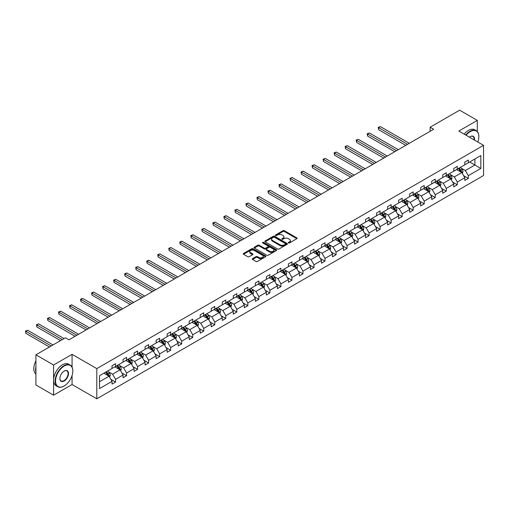 <?xml version="1.0" encoding="UTF-8"?>
<svg xmlns="http://www.w3.org/2000/svg" width="509" height="509" viewBox="0 0 509 509"><rect width="100%" height="100%" fill="white"/><g stroke="black" fill="none" stroke-linecap="round" stroke-linejoin="round"><path stroke-width="0.76" d="M288.501 242.958A0.687 0.394 0 0 0 289.468 242.958L296.842 238.702A0.98 0.566 0 0 0 297.129 238.301A0.98 0.566 0 0 0 296.842 237.9L284.353 230.692A0.98 0.566 0 0 0 282.966 230.692L275.598 234.948A0.687 0.394 0 0 0 276.572 235.508L277.52 234.954A3.137 1.813 0 0 1 281.961 234.954L283.004 235.559A3.137 1.813 0 0 1 283.92 236.838A3.137 1.813 0 0 1 283.004 238.123L282.05 238.67A0.687 0.394 0 0 0 283.017 239.23L283.971 238.683A3.137 1.813 0 0 1 288.412 238.683L289.456 239.281A3.137 1.813 0 0 1 290.372 240.56A3.137 1.813 0 0 1 289.456 241.845L288.501 242.392A0.687 0.394 0 0 0 288.501 242.958L288.501 242.392M252.515 258.642A0.98 0.566 0 0 0 252.229 259.043A0.98 0.566 0 0 0 252.515 259.444L256.021 261.467A0.98 0.566 0 0 0 257.408 261.467L265.59 256.74A0.98 0.566 0 0 0 265.883 256.339A0.98 0.566 0 0 0 265.59 255.938L253.107 248.729A0.98 0.566 0 0 0 251.72 248.729L243.537 253.457A0.98 0.566 0 0 0 243.245 253.857A0.98 0.566 0 0 0 243.537 254.258L247.768 256.701A0.98 0.566 0 0 0 249.156 256.701L252.655 254.678A0.98 0.566 0 0 0 252.941 254.277A0.98 0.566 0 0 0 252.655 253.876L250.555 252.668A2.621 1.514 0 0 1 249.792 251.592A2.621 1.514 0 0 1 251.408 250.199A2.621 1.514 0 0 1 254.271 250.523L262.491 255.27A2.621 1.514 0 0 1 263.255 256.339A2.621 1.514 0 0 1 261.639 257.739A2.621 1.514 0 0 1 258.776 257.414L257.408 256.619A0.98 0.566 0 0 0 256.021 256.619L252.515 258.642L252.515 259.444M72.068 354.34L53.591 365.01L35.923 354.811L35.923 385.001L53.591 395.2L72.068 384.537L96.799 398.814L96.799 368.624L72.068 354.34L72.068 367.142M477.296 131.5L477.296 120.385L458.819 131.055L483.55 145.332L96.799 368.624M477.296 120.385L459.627 110.186L430.124 127.218L430.124 131.303M35.923 354.811L65.426 337.779L68.957 339.821L433.662 129.261L430.124 127.218M277.59 249.016A0.98 0.566 0 0 0 278.977 249.016L287.165 244.288A0.98 0.566 0 0 0 287.451 243.887A0.98 0.566 0 0 0 287.165 243.487L274.675 236.278A0.98 0.566 0 0 0 273.288 236.278L265.106 241.005A0.98 0.566 0 0 0 264.82 241.406A0.98 0.566 0 0 0 265.106 241.807L277.59 249.016M262.988 243.105A0.687 0.394 0 0 1 263.687 243.2L263.687 242.386L276.381 249.715A0.98 0.566 0 0 1 276.667 250.116A0.98 0.566 0 0 1 276.381 250.517L268.192 255.238A0.98 0.566 0 0 1 266.805 255.238L254.322 248.029L254.322 247.228A0.98 0.566 0 0 0 254.036 247.628A0.98 0.566 0 0 0 254.322 248.029M254.322 247.228L257.821 245.211A0.98 0.566 0 0 1 259.208 245.211L264.273 248.131A0.98 0.566 0 0 0 265.66 248.131L267.982 246.789A0.98 0.566 0 0 0 268.275 246.388A0.98 0.566 0 0 0 267.982 245.987L262.714 242.946A0.687 0.394 0 0 1 263.687 242.386M53.591 365.01L53.591 395.2M99.522 375.699L112.031 368.478L112.031 365.748L115.562 363.706L115.562 366.442L123.051 362.115L123.051 359.379L126.588 357.343L126.588 360.073L134.077 355.753L134.077 353.017L137.608 350.975L137.608 353.71L145.097 349.384L145.097 346.654L148.634 344.612L148.634 347.348L156.123 343.021L156.123 340.286L159.654 338.25L159.654 340.979L167.149 336.659L167.149 333.923L170.68 331.881L170.68 334.617L178.169 330.29L178.169 327.561L181.707 325.518L181.707 328.254L189.195 323.928L189.195 321.192L192.726 319.156L192.726 321.885L200.222 317.565L200.222 314.829L203.753 312.793L203.753 315.523L211.241 311.196L211.241 308.467L214.773 306.424L214.773 309.16L222.268 304.834L222.268 302.098L225.799 300.062L225.799 302.798L233.287 298.471L233.287 295.735L236.825 293.699L236.825 296.429L244.314 292.102L244.314 289.373L247.845 287.331L247.845 290.066L255.34 285.74L255.34 283.01L258.871 280.968L258.871 283.704L266.36 279.377L266.36 276.642L269.897 274.606L269.897 277.335L277.386 273.015L277.386 270.279L280.917 268.237L280.917 270.973L288.406 266.646L288.406 263.916L291.943 261.874L291.943 264.61L299.432 260.284L299.432 257.548L302.963 255.512L302.963 258.241L310.458 253.921L310.458 251.185L313.989 249.143L313.989 251.879L321.478 247.552L321.478 244.823L325.016 242.78L325.016 245.516L332.504 241.19L332.504 238.454L336.035 236.418L336.035 239.147L343.53 234.827L343.53 232.091L347.062 230.049L347.062 232.785L354.55 228.458L354.55 225.729L358.081 223.686L358.081 226.422L365.577 222.096L365.577 219.36L369.108 217.324L369.108 220.053L376.596 215.733L376.596 212.997L380.134 210.955L380.134 213.691L387.623 209.364L387.623 206.635L391.154 204.593L391.154 207.328L398.649 203.002L398.649 200.266L402.18 198.23L402.18 200.96L409.669 196.639L409.669 193.904L413.2 191.868L413.2 194.597L420.695 190.271L420.695 187.541L424.226 185.499L424.226 188.235L431.715 183.908L431.715 181.179L435.252 179.136L435.252 181.872L442.741 177.546L442.741 174.81L446.272 172.774L446.272 175.503L453.767 171.183L453.767 168.447L457.298 166.405L457.298 169.141L464.787 164.814L464.787 162.085L468.325 160.042L468.325 162.778L480.827 155.557L480.827 168.447L468.325 175.669L468.325 178.404L464.787 180.441L464.787 177.711L457.298 182.031L457.298 184.767L453.767 186.803L453.767 184.073L446.272 188.4L446.272 191.129L442.741 193.172L442.741 190.436L435.252 194.762L435.252 197.492L431.715 199.534L431.715 196.798L424.226 201.125L424.226 203.861L420.695 205.897L420.695 203.167L413.2 207.487L413.2 210.223L409.669 212.266L409.669 209.53L402.18 213.856L402.18 216.586L398.649 218.628L398.649 215.892L391.154 220.219L391.154 222.955L387.623 224.991L387.623 222.261L380.134 226.581L380.134 229.317L376.596 231.36L376.596 228.624L369.108 232.95L369.108 235.68L365.577 237.722L365.577 234.986L358.081 239.313L358.081 242.049L354.55 244.085L354.55 241.355L347.062 245.675L347.062 248.411L343.53 250.453L343.53 247.718L336.035 252.044L336.035 254.774L332.504 256.816L332.504 254.08L325.016 258.407L325.016 261.142L321.478 263.178L321.478 260.449L313.989 264.769L313.989 267.505L310.458 269.547L310.458 266.811L302.963 271.138L302.963 273.867L299.432 275.91L299.432 273.174L291.943 277.5L291.943 280.236L288.406 282.272L288.406 279.543L280.917 283.863L280.917 286.599L277.386 288.635L277.386 285.905L269.897 290.232L269.897 292.961L266.36 295.004L266.36 292.268L258.871 296.594L258.871 299.33L255.34 301.366L255.34 298.63L247.845 302.957L247.845 305.693L244.314 307.729L244.314 304.999L236.825 309.326L236.825 312.055L233.287 314.098L233.287 311.362L225.799 315.688L225.799 318.418L222.268 320.46L222.268 317.724L214.773 322.051L214.773 324.787L211.241 326.823L211.241 324.093L203.753 328.413L203.753 331.149L200.222 333.191L200.222 330.456L192.726 334.782L192.726 337.512L189.195 339.554L189.195 336.818L181.707 341.145L181.707 343.88L178.169 345.916L178.169 343.187L170.68 347.507L170.68 350.243L167.149 352.285L167.149 349.549L159.654 353.876L159.654 356.605L156.123 358.648L156.123 355.912L148.634 360.238L148.634 362.974L145.097 365.01L145.097 362.281L137.608 366.601L137.608 369.337L134.077 371.379L134.077 368.643L126.588 372.97L126.588 375.699L123.051 377.742L123.051 375.006L115.562 379.332L115.562 382.068L112.031 384.104L112.031 381.375L99.522 388.596L99.522 375.699M96.799 398.814L483.55 175.522L483.55 145.332M114.856 366.849L120.086 369.865L112.597 374.191L108.506 371.831M112.597 374.191L115.562 379.332M120.086 369.865L123.051 375.006M112.031 367.829L112.597 368.153L115.562 366.442M125.882 360.48L131.106 363.502L123.617 367.829L119.526 365.468M123.617 367.829L126.588 372.97M131.106 363.502L134.077 368.643M123.051 361.46L123.617 361.791L126.588 360.073M136.902 354.118L142.132 357.14L134.643 361.46L130.552 359.099M134.643 361.46L137.608 366.601M142.132 357.14L145.097 362.281M134.077 355.097L134.643 355.422L137.608 353.71M147.928 347.755L153.158 350.771L145.663 355.097L141.578 352.737M145.663 355.097L148.634 360.238M153.158 350.771L156.123 355.912M145.097 348.735L145.663 349.059L148.634 347.348M158.948 341.393L164.178 344.408L156.689 348.735L152.598 346.374M156.689 348.735L159.654 353.876M164.178 344.408L167.149 349.549M156.123 342.366L156.689 342.697L159.654 340.979M169.974 335.024L175.204 338.046L167.716 342.366L163.624 340.006M167.716 342.366L170.68 347.507M175.204 338.046L178.169 343.187M167.149 336.004L167.716 336.328L170.68 334.617M181 328.661L186.224 331.677L178.735 336.004L174.644 333.643M178.735 336.004L181.707 341.145M186.224 331.677L189.195 336.818M178.169 329.641L178.735 329.966L181.707 328.254M192.02 322.299L197.25 325.315L189.762 329.641L185.67 327.281M189.762 329.641L192.726 334.782M197.25 325.315L200.222 330.456M189.195 323.272L189.762 323.603L192.726 321.885M203.046 315.93L208.276 318.952L200.781 323.272L196.697 320.912M200.781 323.272L203.753 328.413M208.276 318.952L211.241 324.093M200.222 316.91L200.781 317.234L203.753 315.523M214.066 309.567L219.296 312.583L211.808 316.91L207.717 314.549M211.808 316.91L214.773 322.051M219.296 312.583L222.268 317.724M211.241 310.547L211.808 310.872L214.773 309.16M225.093 303.205L230.322 306.221L222.834 310.547L218.743 308.187M222.834 310.547L225.799 315.688M230.322 306.221L233.287 311.362M222.268 304.185L222.834 304.509L225.799 302.798M236.119 296.836L241.349 299.858L233.854 304.185L229.763 301.818M233.854 304.185L236.825 309.326M241.349 299.858L244.314 304.999M233.287 297.816L233.854 298.147L236.825 296.429M247.139 290.474L252.369 293.496L244.88 297.816L240.789 295.455M244.88 297.816L247.845 302.957M252.369 293.496L255.34 298.63M244.314 291.453L244.88 291.778L247.845 290.066M258.165 284.111L263.395 287.127L255.9 291.453L251.815 289.093M255.9 291.453L258.871 296.594M263.395 287.127L266.36 292.268M255.34 285.091L255.9 285.415L258.871 283.704M269.185 277.742L274.415 280.764L266.926 285.091L262.835 282.724M266.926 285.091L269.897 290.232M274.415 280.764L277.386 285.905M266.36 278.722L266.926 279.053L269.897 277.335M280.211 271.38L285.441 274.402L277.952 278.722L273.861 276.362M277.952 278.722L280.917 283.863M285.441 274.402L288.406 279.543M277.386 272.36L277.952 272.684L280.917 270.973M291.237 265.017L296.467 268.033L288.972 272.36L284.881 269.999M288.972 272.36L291.943 277.5M296.467 268.033L299.432 273.174M288.406 265.997L288.972 266.322L291.943 264.61M302.257 258.648L307.487 261.671L299.998 265.997L295.907 263.637M299.998 265.997L302.963 271.138M307.487 261.671L310.458 266.811M299.432 259.628L299.998 259.959L302.963 258.241M313.283 252.286L318.513 255.308L311.024 259.628L306.933 257.268M311.024 259.628L313.989 264.769M318.513 255.308L321.478 260.449M310.458 253.266L311.024 253.59L313.989 251.879M324.309 245.923L329.533 248.939L322.044 253.266L317.953 250.905M322.044 253.266L325.016 258.407M329.533 248.939L332.504 254.08M321.478 246.903L322.044 247.228L325.016 245.516M335.329 239.561L340.559 242.577L333.071 246.903L328.979 244.543M333.071 246.903L336.035 252.044M340.559 242.577L343.53 247.718M332.504 240.534L333.071 240.865L336.035 239.147M346.355 233.192L351.585 236.214L344.09 240.534L340.006 238.174M344.09 240.534L347.062 245.675M351.585 236.214L354.55 241.355M343.53 234.172L344.09 234.496L347.062 232.785M357.375 226.829L362.605 229.845L355.117 234.172L351.025 231.811M355.117 234.172L358.081 239.313M362.605 229.845L365.577 234.986M354.55 227.809L355.117 228.134L358.081 226.422M368.401 220.467L373.631 223.483L366.143 227.809L362.052 225.449M366.143 227.809L369.108 232.95M373.631 223.483L376.596 228.624M365.577 221.44L366.143 221.771L369.108 220.053M379.428 214.098L384.651 217.12L377.163 221.44L373.072 219.08M377.163 221.44L380.134 226.581M384.651 217.12L387.623 222.261M376.596 215.078L377.163 215.402L380.134 213.691M390.448 207.736L395.678 210.751L388.189 215.078L384.098 212.717M388.189 215.078L391.154 220.219M395.678 210.751L398.649 215.892M387.623 208.715L388.189 209.04L391.154 207.328M401.474 201.373L406.704 204.389L399.209 208.715L395.124 206.355M399.209 208.715L402.18 213.856M406.704 204.389L409.669 209.53M398.649 202.353L399.209 202.677L402.18 200.96M412.494 195.004L417.724 198.026L410.235 202.353L406.144 199.986M410.235 202.353L413.2 207.487M417.724 198.026L420.695 203.167M409.669 195.984L410.235 196.309L413.2 194.597M423.52 188.642L428.75 191.664L421.261 195.984L417.17 193.624M421.261 195.984L424.226 201.125M428.75 191.664L431.715 196.798M420.695 189.622L421.261 189.946L424.226 188.235M434.546 182.279L439.776 185.295L432.281 189.622L428.19 187.261M432.281 189.622L435.252 194.762M439.776 185.295L442.741 190.436M431.715 183.259L432.281 183.584L435.252 181.872M445.566 175.91L450.796 178.933L443.307 183.259L439.216 180.892M443.307 183.259L446.272 188.4M450.796 178.933L453.767 184.073M442.741 176.89L443.307 177.221L446.272 175.503M456.592 169.548L461.822 172.57L454.327 176.89L450.242 174.53M454.327 176.89L457.298 182.031M461.822 172.57L464.787 177.711M453.767 170.528L454.327 170.852L457.298 169.141M469.667 162.002L474.891 165.018L465.353 170.528L461.262 168.167M465.353 170.528L468.325 175.669M480.827 168.447L474.891 165.018L474.891 158.98L480.827 155.557M464.787 164.165L465.353 164.49L468.325 162.778M99.522 381.737L109.06 376.234L103.83 373.212M109.06 376.234L112.031 381.375M463.623 175.688L468.325 178.404M452.596 182.05L457.298 184.767M441.577 188.419L446.272 191.129M430.55 194.782L435.252 197.492M419.531 201.144L424.226 203.861M408.504 207.513L413.2 210.223M397.478 213.875L402.18 216.586M386.458 220.238L391.154 222.955M375.432 226.607L380.134 229.317M364.406 232.969L369.108 235.68M353.386 239.332L358.081 242.049M342.36 245.701L347.062 248.411M331.34 252.063L336.035 254.774M320.314 258.426L325.016 261.142M309.287 264.795L313.989 267.505M298.268 271.157L302.963 273.867M287.241 277.52L291.943 280.236M276.222 283.882L280.917 286.599M265.195 290.251L269.897 292.961M254.169 296.613L258.871 299.33M243.149 302.976L247.845 305.693M232.123 309.345L236.825 312.055M221.103 315.707L225.799 318.418M210.077 322.07L214.773 324.787M199.051 328.439L203.753 331.149M188.031 334.801L192.726 337.512M177.005 341.164L181.707 343.88M165.979 347.532L170.68 350.243M154.959 353.895L159.654 356.605M143.932 360.257L148.634 362.974M132.913 366.626L137.608 369.337M121.886 372.989L126.588 375.699M110.86 379.351L115.562 382.068M72.068 384.537L72.068 375.521M288.775 243.054L289.456 242.659A3.137 1.813 0 0 0 290.372 241.381L290.372 240.56M283.92 236.838L283.92 237.652A3.137 1.813 0 0 1 283.004 238.937L282.323 239.325M296.83 238.708L284.353 231.506A0.98 0.566 0 0 0 282.966 231.506L275.872 235.603M287.152 244.295L274.675 237.092A0.98 0.566 0 0 0 273.288 237.092L265.119 241.813M285.428 244.167A0.687 0.394 0 0 0 285.428 243.607L274.472 237.277A0.687 0.394 0 0 0 273.498 237.277L272.493 237.862A3.137 1.813 0 0 0 271.577 239.141A3.137 1.813 0 0 0 272.493 240.42L279.982 244.746A3.137 1.813 0 0 0 284.423 244.746L285.428 244.167L285.428 244.982A0.687 0.394 0 0 0 285.632 244.702L285.632 243.887M271.577 239.141L271.577 239.955A3.137 1.813 0 0 0 272.493 241.241L272.493 240.42M285.428 244.982L284.423 245.561A3.137 1.813 0 0 1 279.982 245.561L272.493 241.241M254.335 248.042L257.821 246.025L257.821 245.211M268.275 246.388L268.275 247.209A0.98 0.566 0 0 1 267.982 247.603L265.66 248.946A0.98 0.566 0 0 1 264.273 248.946L259.208 246.025A0.98 0.566 0 0 0 257.821 246.025M263.687 243.2L276.368 250.523M269.528 251.166A2.621 1.514 0 0 0 272.385 251.491A2.621 1.514 0 0 0 274.007 250.091A2.621 1.514 0 0 0 273.238 249.022L270.343 247.349A0.98 0.566 0 0 0 268.956 247.349L266.633 248.691A0.98 0.566 0 0 0 266.347 249.092A0.98 0.566 0 0 0 266.633 249.493L269.528 251.166L269.528 251.98A2.621 1.514 0 0 0 272.385 252.311A2.621 1.514 0 0 0 274.007 250.912L274.007 250.091M266.347 249.092L266.347 249.906A0.98 0.566 0 0 0 266.633 250.307L266.633 249.493M269.528 251.98L266.633 250.307M263.255 256.339L263.255 257.16A2.621 1.514 0 0 1 261.639 258.559A2.621 1.514 0 0 1 258.776 258.228L257.408 257.439A0.98 0.566 0 0 0 256.021 257.439L252.528 259.45M249.792 251.592L249.792 252.413A2.621 1.514 0 0 0 250.555 253.482L250.555 252.668M252.655 253.876L252.655 254.678L250.555 253.482M265.577 256.746L253.107 249.55A0.98 0.566 0 0 0 251.72 249.55L243.55 254.265M462.357 173.499L463.005 171.622A2.647 1.527 -120 0 0 462.159 169.363L460.575 167.245M457.731 170.203L457.044 169.287M409.319 143.315L380.363 126.601L378.601 127.619L378.601 129.661L405.781 145.358M461.428 172.341L461.58 171.737A2.647 1.527 -120 0 0 460.817 170.14L459.233 168.021M458.571 168.409L460.314 170.738A1.349 0.776 60 0 1 460.562 171.145L461.58 171.737M458.386 168.511L459.971 170.63A2.647 1.527 60 0 1 460.632 171.883M378.601 129.661L378.212 127.396L407.55 144.333M378.212 127.396L380.363 126.601M477.792 142.011A12.191 7.037 120 0 0 478.848 136.622A12.191 7.037 120 0 0 470.227 131.646A12.191 7.037 120 0 0 466.091 135.254M465.722 135.044A12.49 7.215 -60 0 1 470.017 131.277A12.49 7.215 -60 0 1 476.265 130.66A12.49 7.215 -60 0 1 478.848 136.38A12.49 7.215 -60 0 1 478.848 136.501M469.425 137.175A6.095 3.518 -60 0 1 470.227 136.622L470.227 136.622A6.095 3.518 -60 0 1 474.464 140.09M464.17 134.147A12.49 7.215 -60 0 1 468.465 130.38A12.49 7.215 -60 0 1 474.706 129.763L476.265 130.66M474.07 139.86A5.796 3.347 120 0 0 472.918 136.457A5.796 3.347 120 0 0 470.125 136.686M63.975 386.102L64.191 385.981A12.191 7.037 120 0 0 72.812 371.048A12.191 7.037 120 0 0 64.191 366.073A12.191 7.037 120 0 0 55.57 381.006A12.191 7.037 120 0 0 64.191 385.981L63.975 386.102A12.49 7.215 -60 0 1 57.733 386.725A12.49 7.215 -60 0 1 55.818 376.711A12.49 7.215 -60 0 1 63.975 365.704A12.49 7.215 -60 0 1 70.223 365.087A12.49 7.215 -60 0 1 72.812 370.806A12.49 7.215 -60 0 1 72.806 370.927M64.191 381.006A6.095 3.518 -60 0 1 59.877 378.518A6.095 3.518 -60 0 1 64.191 371.048L64.191 371.048A6.095 3.518 -60 0 1 68.499 373.536A6.095 3.518 -60 0 1 64.191 381.006M59.877 378.391A5.796 3.347 120 0 0 61.08 380.923A5.796 3.347 120 0 0 63.975 380.637A5.796 3.347 120 0 0 67.761 375.527A5.796 3.347 120 0 0 66.876 370.883A5.796 3.347 120 0 0 64.083 371.112M57.733 386.725L56.175 385.828A12.49 7.215 -60 0 1 54.259 375.814A12.49 7.215 -60 0 1 62.422 364.807A12.49 7.215 -60 0 1 68.67 364.189L70.223 365.087M35.923 372.353A12.49 7.215 -60 0 1 35.923 366.645M35.923 374.09A12.49 7.215 -60 0 1 35.923 360.83M451.337 179.862L451.986 177.985A2.647 1.527 -120 0 0 451.139 175.732L449.555 173.614M446.705 176.572L446.018 175.65M398.292 149.678L369.343 132.964L367.574 133.982L367.574 136.024L394.761 151.72M450.408 178.704L450.554 178.099A2.647 1.527 -120 0 0 449.797 176.502L448.206 174.39M447.545 174.772L449.294 177.1A1.349 0.776 60 0 1 449.536 177.514L450.554 178.099M447.36 174.88L448.951 176.992A2.647 1.527 60 0 1 449.606 178.245M367.574 136.024L367.186 133.759L396.524 150.702M367.186 133.759L369.343 132.964M440.31 186.224L440.959 184.347A2.647 1.527 -120 0 0 440.113 182.095L438.529 179.976M435.685 182.935L434.998 182.018M387.266 156.047L358.317 139.326L356.548 140.35L356.548 142.386L383.735 158.083M439.382 185.072L439.528 184.462A2.647 1.527 -120 0 0 438.771 182.871L437.186 180.752M436.525 181.134L438.268 183.463A1.349 0.776 60 0 1 438.516 183.876L439.528 184.462M436.34 181.242L437.925 183.361A2.647 1.527 60 0 1 438.586 184.608M356.548 142.386L356.16 140.128L385.504 157.065M356.16 140.128L358.317 139.326M429.284 192.593L429.933 190.716A2.647 1.527 -120 0 0 429.093 188.457L427.503 186.339M424.659 189.297L423.972 188.381M376.246 162.409L347.291 145.695L345.528 146.713L345.528 148.755L372.709 164.452M428.355 191.435L428.508 190.824A2.647 1.527 -120 0 0 427.751 189.233L426.16 187.115M425.499 187.497L427.242 189.832A1.349 0.776 60 0 1 427.49 190.239L428.508 190.824M425.314 187.605L426.898 189.723A2.647 1.527 60 0 1 427.56 190.977M345.528 148.755L345.14 146.49L374.478 163.427M345.14 146.49L347.291 145.695M418.264 198.955L418.913 197.078A2.647 1.527 -120 0 0 418.067 194.826L416.483 192.707M413.632 195.666L412.945 194.743M365.22 168.772L336.271 152.057L334.502 153.075L334.502 155.118L361.689 170.814M417.335 197.797L417.482 197.193A2.647 1.527 -120 0 0 416.725 195.596L415.14 193.484M414.472 193.865L416.222 196.194A1.349 0.776 60 0 1 416.464 196.608L417.482 197.193M414.288 193.974L415.878 196.086A2.647 1.527 60 0 1 416.534 197.339M334.502 155.118L334.114 152.853L363.451 169.796M334.114 152.853L336.271 152.057M407.238 205.318L407.887 203.441A2.647 1.527 -120 0 0 407.041 201.189L405.457 199.07M402.613 202.028L401.925 201.112M354.2 175.141L325.245 158.42L323.482 159.444L323.482 161.48L350.663 177.177M406.309 204.166L406.462 203.555A2.647 1.527 -120 0 0 405.698 201.965L404.114 199.846M403.452 200.228L405.196 202.557A1.349 0.776 60 0 1 405.444 202.97L406.462 203.555M403.268 200.336L404.852 202.455A2.647 1.527 60 0 1 405.514 203.702M323.482 161.48L323.094 159.215L352.432 176.159M323.094 159.215L325.245 158.42M396.212 211.687L396.867 209.81A2.647 1.527 -120 0 0 396.021 207.551L394.43 205.432M391.586 208.391L390.899 207.475M343.174 181.503L314.225 164.789L312.456 165.807L312.456 167.849L339.643 183.539M395.289 210.529L395.436 209.918A2.647 1.527 -120 0 0 394.679 208.327L393.088 206.209M392.426 206.59L394.176 208.925A1.349 0.776 60 0 1 394.418 209.333L395.436 209.918M392.242 206.699L393.832 208.817A2.647 1.527 60 0 1 394.488 210.071M312.456 167.849L312.068 165.584L341.405 182.521M312.068 165.584L314.225 164.789M385.192 218.049L385.841 216.172A2.647 1.527 -120 0 0 384.995 213.92L383.411 211.801M380.567 214.76L379.879 213.837M332.148 187.866L303.199 171.151L301.43 172.169L301.43 174.212L328.617 189.908M384.263 216.891L384.41 216.287A2.647 1.527 -120 0 0 383.652 214.69L382.068 212.577M381.406 212.959L383.15 215.288A1.349 0.776 60 0 1 383.392 215.695L384.41 216.287M381.222 213.061L382.806 215.18A2.647 1.527 60 0 1 383.468 216.433M301.43 174.212L301.042 171.947L330.386 188.884M301.042 171.947L303.199 171.151M374.166 224.412L374.815 222.535A2.647 1.527 -120 0 0 373.975 220.282L372.384 218.164M369.54 221.122L368.853 220.206M321.128 194.228L292.172 177.514L290.41 178.538L290.41 180.574L317.591 196.27M373.237 223.26L373.39 222.649A2.647 1.527 -120 0 0 372.633 221.059L371.042 218.94M370.38 219.322L372.124 221.65A1.349 0.776 60 0 1 372.372 222.064L373.39 222.649M370.196 219.43L371.78 221.549A2.647 1.527 60 0 1 372.442 222.796M290.41 180.574L290.022 178.309L319.359 195.252M290.022 178.309L292.172 177.514M363.146 230.781L363.795 228.904A2.647 1.527 -120 0 0 362.949 226.645L361.365 224.526M358.514 227.485L357.827 226.569M310.102 200.597L281.153 183.883L279.384 184.901L279.384 186.943L306.571 202.633M362.217 229.623L362.363 229.012A2.647 1.527 -120 0 0 361.606 227.421L360.022 225.302M359.354 225.684L361.104 228.019A1.349 0.776 60 0 1 361.345 228.426L362.363 229.012M359.169 225.792L360.76 227.911A2.647 1.527 60 0 1 361.415 229.165M279.384 186.943L278.996 184.678L308.333 201.615M278.996 184.678L281.153 183.883M352.12 237.143L352.769 235.266A2.647 1.527 -120 0 0 351.923 233.007L350.338 230.895M347.494 233.854L346.807 232.931M299.076 206.959L270.126 190.245L268.364 191.263L268.364 193.305L295.544 209.002M351.191 235.985L351.337 235.381A2.647 1.527 -120 0 0 350.58 233.784L348.996 231.665M348.334 232.053L350.077 234.382A1.349 0.776 60 0 1 350.326 234.789L351.337 235.381M348.15 232.155L349.734 234.274A2.647 1.527 60 0 1 350.396 235.527M268.364 193.305L267.969 191.04L297.313 207.977M267.969 191.04L270.126 190.245M341.094 243.506L341.749 241.629A2.647 1.527 -120 0 0 340.903 239.376L339.312 237.258M336.468 240.216L335.781 239.3M288.056 213.322L259.106 196.608L257.338 197.632L257.338 199.668L284.525 215.364M340.171 242.354L340.317 241.743A2.647 1.527 -120 0 0 339.56 240.153L337.97 238.034M337.308 238.416L339.058 240.744A1.349 0.776 60 0 1 339.299 241.158L340.317 241.743M337.123 238.524L338.708 240.642A2.647 1.527 60 0 1 339.369 241.89M257.338 199.668L256.95 197.403L286.287 214.346M256.95 197.403L259.106 196.608M330.074 249.874L330.723 247.998A2.647 1.527 -120 0 0 329.877 245.739L328.292 243.62M325.448 246.579L324.755 245.662M277.03 219.691L248.08 202.976L246.311 203.994L246.311 206.037L273.498 221.727M329.145 248.716L329.291 248.106A2.647 1.527 -120 0 0 328.534 246.515L326.95 244.396M326.282 244.778L328.031 247.113A1.349 0.776 60 0 1 328.273 247.52L329.291 248.106M326.097 244.886L327.688 247.005A2.647 1.527 60 0 1 328.35 248.252M246.311 206.037L245.923 203.772L275.267 220.709M245.923 203.772L248.08 202.976M319.048 256.237L319.697 254.36A2.647 1.527 -120 0 0 318.857 252.101L317.266 249.989M314.422 252.948L313.735 252.025M266.01 226.053L237.054 209.339L235.292 210.357L235.292 212.399L262.472 228.096M318.119 255.079L318.271 254.475A2.647 1.527 -120 0 0 317.508 252.878L315.924 250.759M315.262 251.147L317.005 253.476A1.349 0.776 60 0 1 317.253 253.883L318.271 254.475M315.077 251.249L316.662 253.367A2.647 1.527 60 0 1 317.323 254.621M235.292 212.399L234.903 210.134L264.241 227.071M234.903 210.134L237.054 209.339M308.028 262.599L308.677 260.723A2.647 1.527 -120 0 0 307.83 258.47L306.246 256.351M303.396 259.31L302.709 258.387M254.984 232.416L226.034 215.701L224.265 216.726L224.265 218.762L251.452 234.458M307.099 261.441L307.245 260.837A2.647 1.527 -120 0 0 306.488 259.246L304.904 257.128M304.236 257.509L305.985 259.838A1.349 0.776 60 0 1 306.227 260.252L307.245 260.837M304.051 257.618L305.642 259.736A2.647 1.527 60 0 1 306.297 260.983M224.265 218.762L223.877 216.497L253.215 233.44M223.877 216.497L226.034 215.701M297.002 268.962L297.65 267.085A2.647 1.527 -120 0 0 296.804 264.833L295.22 262.714M292.376 265.673L291.689 264.756M243.957 238.785L215.008 222.07L213.239 223.088L213.239 225.131L240.426 240.821M296.073 267.81L296.219 267.2A2.647 1.527 -120 0 0 295.462 265.609L293.878 263.49M293.216 263.872L294.959 266.207A1.349 0.776 60 0 1 295.207 266.614L296.219 267.2M293.031 263.98L294.616 266.099A2.647 1.527 60 0 1 295.277 267.346M213.239 225.131L212.851 222.866L242.195 239.803M212.851 222.866L215.008 222.07M285.975 275.331L286.631 273.454A2.647 1.527 -120 0 0 285.784 271.195L284.194 269.083M281.35 272.035L280.663 271.119M232.937 245.147L203.988 228.433L202.219 229.451L202.219 231.493L229.4 247.189M285.053 274.173L285.199 273.568A2.647 1.527 -120 0 0 284.442 271.971L282.851 269.853M282.19 270.241L283.933 272.57A1.349 0.776 60 0 1 284.181 272.977L285.199 273.568M282.005 270.343L283.589 272.461A2.647 1.527 60 0 1 284.251 273.715M202.219 231.493L201.831 229.228L231.169 246.165M201.831 229.228L203.988 228.433M274.955 281.693L275.604 279.816A2.647 1.527 -120 0 0 274.758 277.564L273.174 275.445M270.33 278.404L269.636 277.481M221.911 251.51L192.962 234.795L191.193 235.82L191.193 237.856L218.38 253.552M274.027 280.535L274.173 279.931A2.647 1.527 -120 0 0 273.416 278.34L271.831 276.222M271.163 276.603L272.913 278.932A1.349 0.776 60 0 1 273.155 279.346L274.173 279.931M270.979 276.711L272.57 278.824A2.647 1.527 60 0 1 273.225 280.077M191.193 237.856L190.805 235.591L220.149 252.534M190.805 235.591L192.962 234.795M263.929 288.056L264.578 286.179A2.647 1.527 -120 0 0 263.732 283.927L262.148 281.808M259.304 284.766L258.617 283.85M210.891 257.878L181.936 241.164L180.173 242.182L180.173 244.218L207.354 259.914M263 286.904L263.153 286.293A2.647 1.527 -120 0 0 262.389 284.703L260.805 282.584M260.144 282.966L261.887 285.301A1.349 0.776 60 0 1 262.135 285.708L263.153 286.293M259.959 283.074L261.543 285.193A2.647 1.527 60 0 1 262.205 286.44M180.173 244.218L179.785 241.96L209.123 258.896M179.785 241.96L181.936 241.164M252.909 294.425L253.558 292.548A2.647 1.527 -120 0 0 252.712 290.289L251.122 288.17M248.277 291.129L247.59 290.213M199.865 264.241L170.916 247.527L169.147 248.545L169.147 250.587L196.334 266.283M251.98 293.267L252.127 292.656A2.647 1.527 -120 0 0 251.37 291.065L249.779 288.947M249.117 289.328L250.867 291.663A1.349 0.776 60 0 1 251.109 292.071L252.127 292.656M248.933 289.436L250.523 291.555A2.647 1.527 60 0 1 251.179 292.809M169.147 250.587L168.759 248.322L198.096 265.259M168.759 248.322L170.916 247.527M241.883 300.787L242.532 298.91A2.647 1.527 -120 0 0 241.686 296.658L240.102 294.539M237.258 297.498L236.57 296.575M188.839 270.603L159.89 253.889L158.121 254.907L158.121 256.95L185.308 272.646M240.954 299.629L241.101 299.025A2.647 1.527 -120 0 0 240.343 297.428L238.759 295.315M238.097 295.697L239.841 298.026A1.349 0.776 60 0 1 240.089 298.439L241.101 299.025M237.913 295.805L239.497 297.918A2.647 1.527 60 0 1 240.159 299.171M158.121 256.95L157.733 254.685L187.077 271.628M157.733 254.685L159.89 253.889M230.857 307.15L231.506 305.273A2.647 1.527 -120 0 0 230.666 303.02L229.075 300.902M226.231 303.86L225.544 302.944M177.819 276.972L148.863 260.252L147.101 261.276L147.101 263.312L174.282 279.008M229.928 305.998L230.081 305.387A2.647 1.527 -120 0 0 229.324 303.797L227.733 301.678M227.071 302.06L228.815 304.388A1.349 0.776 60 0 1 229.063 304.802L230.081 305.387M226.887 302.168L228.471 304.287A2.647 1.527 60 0 1 229.133 305.534M147.101 263.312L146.713 261.053L176.05 277.99M146.713 261.053L148.863 260.252M219.837 313.519L220.486 311.642A2.647 1.527 -120 0 0 219.64 309.383L218.056 307.264M215.205 310.223L214.518 309.307M166.793 283.335L137.844 266.621L136.075 267.639L136.075 269.681L163.262 285.371M218.908 312.361L219.055 311.75A2.647 1.527 -120 0 0 218.297 310.159L216.713 308.04M216.045 308.422L217.795 310.757A1.349 0.776 60 0 1 218.037 311.164L219.055 311.75M215.861 308.53L217.451 310.649A2.647 1.527 60 0 1 218.107 311.902M136.075 269.681L135.687 267.416L165.024 284.353M135.687 267.416L137.844 266.621M208.811 319.881L209.46 318.004A2.647 1.527 -120 0 0 208.614 315.752L207.029 313.633M204.185 316.592L203.498 315.669M155.773 289.697L126.817 272.983L125.055 274.001L125.055 276.043L152.236 291.74M207.882 318.723L208.035 318.119A2.647 1.527 -120 0 0 207.271 316.522L205.687 314.409M205.025 314.791L206.769 317.12A1.349 0.776 60 0 1 207.017 317.527L208.035 318.119M204.841 314.893L206.425 317.012A2.647 1.527 60 0 1 207.087 318.265M125.055 276.043L124.667 273.778L154.004 290.715M124.667 273.778L126.817 272.983M197.785 326.244L198.44 324.367A2.647 1.527 -120 0 0 197.594 322.114L196.003 319.996M193.159 322.954L192.472 322.038M144.747 296.06L115.797 279.346L114.029 280.37L114.029 282.406L141.216 298.102M196.862 325.092L197.008 324.481A2.647 1.527 -120 0 0 196.251 322.891L194.661 320.772M193.999 321.154L195.749 323.482A1.349 0.776 60 0 1 195.99 323.896L197.008 324.481M193.814 321.262L195.399 323.38A2.647 1.527 60 0 1 196.06 324.627M114.029 282.406L113.641 280.141L142.978 297.084M113.641 280.141L115.797 279.346M186.765 332.612L187.414 330.735A2.647 1.527 -120 0 0 186.568 328.477L184.983 326.358M182.139 329.317L181.452 328.4M133.721 302.429L104.771 285.714L103.003 286.732L103.003 288.775L130.189 304.465M185.836 331.454L185.982 330.844A2.647 1.527 -120 0 0 185.225 329.253L183.641 327.134M182.979 327.516L184.722 329.851A1.349 0.776 60 0 1 184.964 330.258L185.982 330.844M182.795 327.624L184.379 329.743A2.647 1.527 60 0 1 185.041 330.996M103.003 288.775L102.614 286.51L131.958 303.447M102.614 286.51L104.771 285.714M175.739 338.975L176.388 337.098A2.647 1.527 -120 0 0 175.548 334.846L173.957 332.727M171.113 335.685L170.426 334.763M122.701 308.791L93.745 292.077L91.983 293.095L91.983 295.137L119.163 310.834M174.81 337.817L174.962 337.212A2.647 1.527 -120 0 0 174.205 335.616L172.615 333.497M171.953 333.885L173.696 336.214A1.349 0.776 60 0 1 173.944 336.621L174.962 337.212M171.768 333.987L173.353 336.105A2.647 1.527 60 0 1 174.014 337.359M91.983 295.137L91.595 292.872L120.932 309.809M91.595 292.872L93.745 292.077M164.719 345.337L165.368 343.46A2.647 1.527 -120 0 0 164.522 341.208L162.937 339.089M160.087 342.048L159.4 341.132M111.675 315.154L82.725 298.439L80.956 299.464L80.956 301.5L108.143 317.196M163.79 344.186L163.936 343.575A2.647 1.527 -120 0 0 163.179 341.984L161.595 339.866M160.927 340.247L162.676 342.576A1.349 0.776 60 0 1 162.918 342.99L163.936 343.575M160.742 340.356L162.333 342.474A2.647 1.527 60 0 1 162.988 343.721M80.956 301.5L80.568 299.235L109.906 316.178M80.568 299.235L82.725 298.439M153.693 351.706L154.342 349.829A2.647 1.527 -120 0 0 153.495 347.571L151.911 345.452M149.067 348.411L148.38 347.494M100.648 321.523L71.699 304.808L69.937 305.826L69.937 307.869L97.117 323.559M152.764 350.548L152.91 349.938A2.647 1.527 -120 0 0 152.153 348.347L150.569 346.228M149.907 346.61L151.65 348.945A1.349 0.776 60 0 1 151.898 349.352L152.91 349.938M149.722 346.718L151.307 348.837A2.647 1.527 60 0 1 151.968 350.084M69.937 307.869L69.542 305.604L98.886 322.541M69.542 305.604L71.699 304.808M142.666 358.069L143.322 356.192A2.647 1.527 -120 0 0 142.475 353.933L140.885 351.821M138.041 354.779L137.354 353.857M89.629 327.885L60.679 311.171L58.91 312.189L58.91 314.231L86.097 329.927M141.744 356.911L141.89 356.306A2.647 1.527 -120 0 0 141.133 354.709L139.542 352.591M138.881 352.979L140.63 355.307A1.349 0.776 60 0 1 140.872 355.715L141.89 356.306M138.696 353.081L140.28 355.199A2.647 1.527 60 0 1 140.942 356.453M58.91 314.231L58.522 311.966L87.86 328.903M58.522 311.966L60.679 311.171M131.646 364.431L132.295 362.554A2.647 1.527 -120 0 0 131.449 360.302L129.865 358.183M127.021 361.142L126.327 360.226M78.602 334.248L49.653 317.533L47.884 318.558L47.884 320.594L75.071 336.29M130.718 363.28L130.864 362.669A2.647 1.527 -120 0 0 130.107 361.078L128.523 358.96M127.854 359.341L129.604 361.67A1.349 0.776 60 0 1 129.846 362.084L130.864 362.669M127.67 359.449L129.261 361.568A2.647 1.527 60 0 1 129.922 362.815M47.884 320.594L47.496 318.329L76.84 335.272M47.496 318.329L49.653 317.533M120.62 370.8L121.269 368.923A2.647 1.527 -120 0 0 120.429 366.665L118.839 364.546M115.995 367.504L115.308 366.588M64.045 338.574L38.627 323.902L36.864 324.92L36.864 326.963L60.514 340.616M119.691 369.642L119.844 369.031A2.647 1.527 -120 0 0 119.081 367.441L117.496 365.322M116.835 365.704L118.578 368.039A1.349 0.776 60 0 1 118.826 368.446L119.844 369.031M116.65 365.812L118.234 367.931A2.647 1.527 60 0 1 118.896 369.178M36.864 326.963L36.476 324.697L62.283 339.592M36.476 324.697L38.627 323.902M109.6 377.163L110.249 375.286A2.647 1.527 -120 0 0 109.403 373.027L107.819 370.915M104.969 373.867L104.281 372.951M53.025 344.937L27.607 330.265L25.838 331.283L25.838 333.325L49.488 346.979M108.672 376.005L108.818 375.4A2.647 1.527 -120 0 0 108.061 373.803L106.476 371.685M105.808 372.073L107.558 374.401A1.349 0.776 60 0 1 107.8 374.809L108.818 375.4M105.624 372.174L107.214 374.293A2.647 1.527 60 0 1 107.87 375.547M25.838 333.325L25.45 331.06L51.256 345.961M25.45 331.06L27.607 330.265M289.456 242.659L289.456 241.845M282.05 239.23L282.05 238.67M283.004 238.937L283.004 238.123M275.598 235.508L275.598 234.948M282.966 231.506L282.966 230.692M284.353 231.506L284.353 230.692M296.842 238.702L296.842 237.9M265.106 241.807L265.106 241.005M273.288 237.092L273.288 236.278M274.675 237.092L274.675 236.278M287.165 244.288L287.165 243.487M279.982 245.561L279.982 244.746M284.423 245.561L284.423 244.746M259.208 246.025L259.208 245.211M264.273 248.946L264.273 248.131M265.66 248.946L265.66 248.131M267.982 247.603L267.982 246.789M276.381 250.517L276.381 249.715M256.021 257.439L256.021 256.619M257.408 257.439L257.408 256.619M258.776 258.228L258.776 257.414M243.537 254.258L243.537 253.457M251.72 249.55L251.72 248.729M253.107 249.55L253.107 248.729M265.59 256.74L265.59 255.938M461.631 172.456L462.993 171.673M460.817 170.14L462.159 169.363M459.22 171.062L459.971 170.63M450.605 178.824L451.967 178.035M449.797 176.502L451.139 175.732M448.194 177.431L448.951 176.992M439.585 185.187L440.94 184.398M438.771 182.871L440.113 182.095M437.174 183.794L437.925 183.361M428.559 191.549L429.92 190.767M427.751 189.233L429.093 188.457M426.148 190.156L426.898 189.723M417.533 197.918L418.894 197.129M416.725 195.596L418.067 194.826M415.121 196.525L415.878 196.086M406.513 204.281L407.874 203.492M405.698 201.965L407.041 201.189M404.101 202.887L404.852 202.455M395.487 210.643L396.848 209.861M394.679 208.327L396.021 207.551M393.075 209.25L393.832 208.817M384.46 217.006L385.822 216.223M383.652 214.69L384.995 213.92M382.055 215.619L382.806 215.18M373.441 223.375L374.802 222.586M372.633 221.059L373.975 220.282M371.029 221.981L371.78 221.549M362.414 229.737L363.776 228.955M361.606 227.421L362.949 226.645M360.003 228.344L360.76 227.911M351.395 236.1L352.75 235.317M350.58 233.784L351.923 233.007M348.983 234.713L349.734 234.274M340.368 242.469L341.73 241.68M339.56 240.153L340.903 239.376M337.957 241.075L338.708 240.642M329.342 248.831L330.704 248.048M328.534 246.515L329.877 245.739M326.931 247.438L327.688 247.005M318.322 255.194L319.684 254.411M317.508 252.878L318.857 252.101M315.911 253.806L316.662 253.367M307.296 261.562L308.658 260.773M306.488 259.246L307.83 258.47M304.885 260.169L305.642 259.736M296.276 267.925L297.631 267.142M295.462 265.609L296.804 264.833M293.865 266.531L294.616 266.099M285.25 274.287L286.612 273.505M284.442 271.971L285.784 271.195M282.839 272.894L283.589 272.461M274.224 280.656L275.585 279.867M273.416 278.34L274.758 277.564M271.812 279.263L272.57 278.824M263.204 287.019L264.565 286.23M262.389 284.703L263.732 283.927M260.793 285.625L261.543 285.193M252.178 293.381L253.539 292.599M251.37 291.065L252.712 290.289M249.766 291.988L250.523 291.555M241.158 299.75L242.513 298.961M240.343 297.428L241.686 296.658M238.746 298.357L239.497 297.918M230.132 306.113L231.493 305.324M229.324 303.797L230.666 303.02M227.72 304.719L228.471 304.287M219.105 312.475L220.467 311.693M218.297 310.159L219.64 309.383M216.694 311.082L217.451 310.649M208.086 318.838L209.447 318.055M207.271 316.522L208.614 315.752M205.674 317.451L206.425 317.012M197.059 325.206L198.421 324.418M196.251 322.891L197.594 322.114M194.648 323.813L195.399 323.38M186.033 331.569L187.395 330.786M185.225 329.253L186.568 328.477M183.628 330.176L184.379 329.743M175.013 337.931L176.375 337.149M174.205 335.616L175.548 334.846M172.602 336.544L173.353 336.105M163.987 344.3L165.349 343.511M163.179 341.984L164.522 341.208M161.576 342.907L162.333 342.474M152.967 350.663L154.322 349.88M152.153 348.347L153.495 347.571M150.556 349.269L151.307 348.837M141.941 357.025L143.303 356.243M141.133 354.709L142.475 353.933M139.53 355.638L140.28 355.199M130.915 363.394L132.276 362.605M130.107 361.078L131.449 360.302M128.503 362.001L129.261 361.568M119.895 369.757L121.257 368.974M119.081 367.441L120.429 366.665M117.484 368.363L118.234 367.931M108.869 376.119L110.23 375.337M108.061 373.803L109.403 373.027M106.457 374.732L107.214 374.293"/></g></svg>
